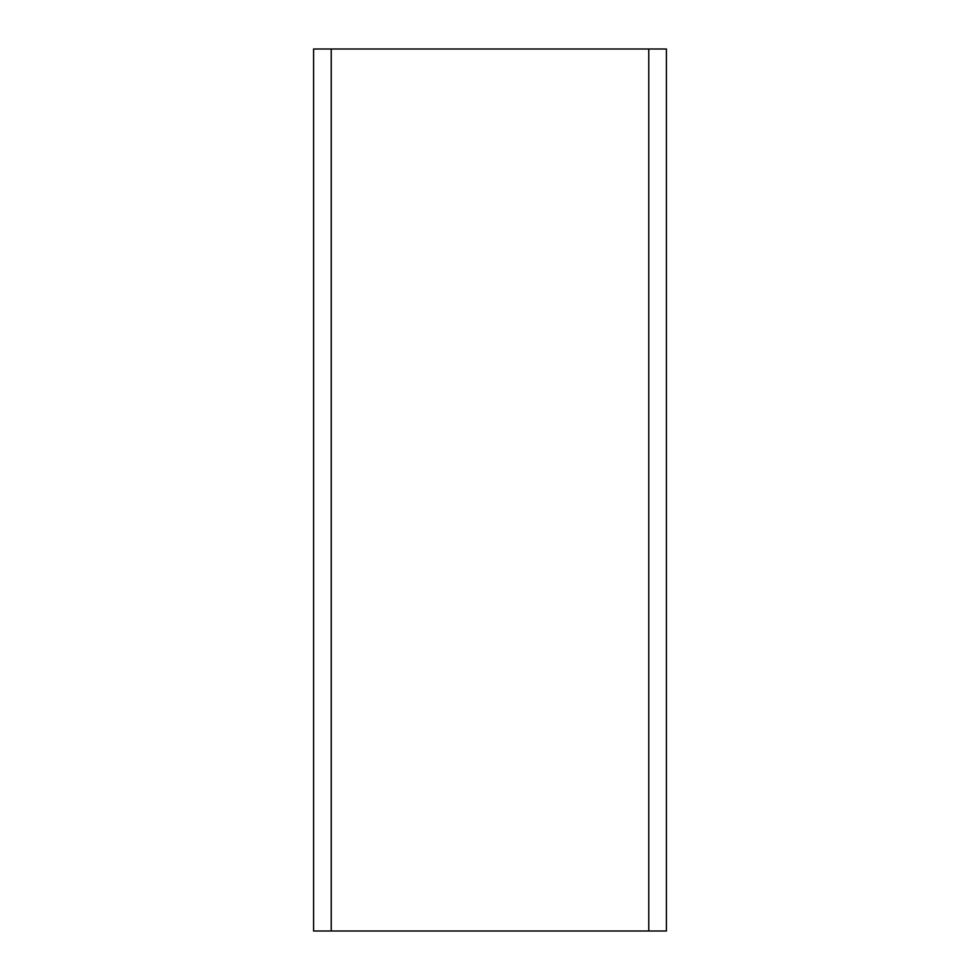 <?xml version="1.0" encoding="UTF-8"?>
<svg xmlns="http://www.w3.org/2000/svg" width="980" height="980" viewBox="0 0 980 980"><rect width="100%" height="100%" fill="white"/><g stroke="black" fill="none" stroke-linecap="round" stroke-linejoin="round"><path stroke-width="1.47" d="M313.6 931L313.6 49L666.4 49L666.4 931L313.6 931M331.24 931L331.24 49M648.76 931L648.76 49"/></g></svg>
